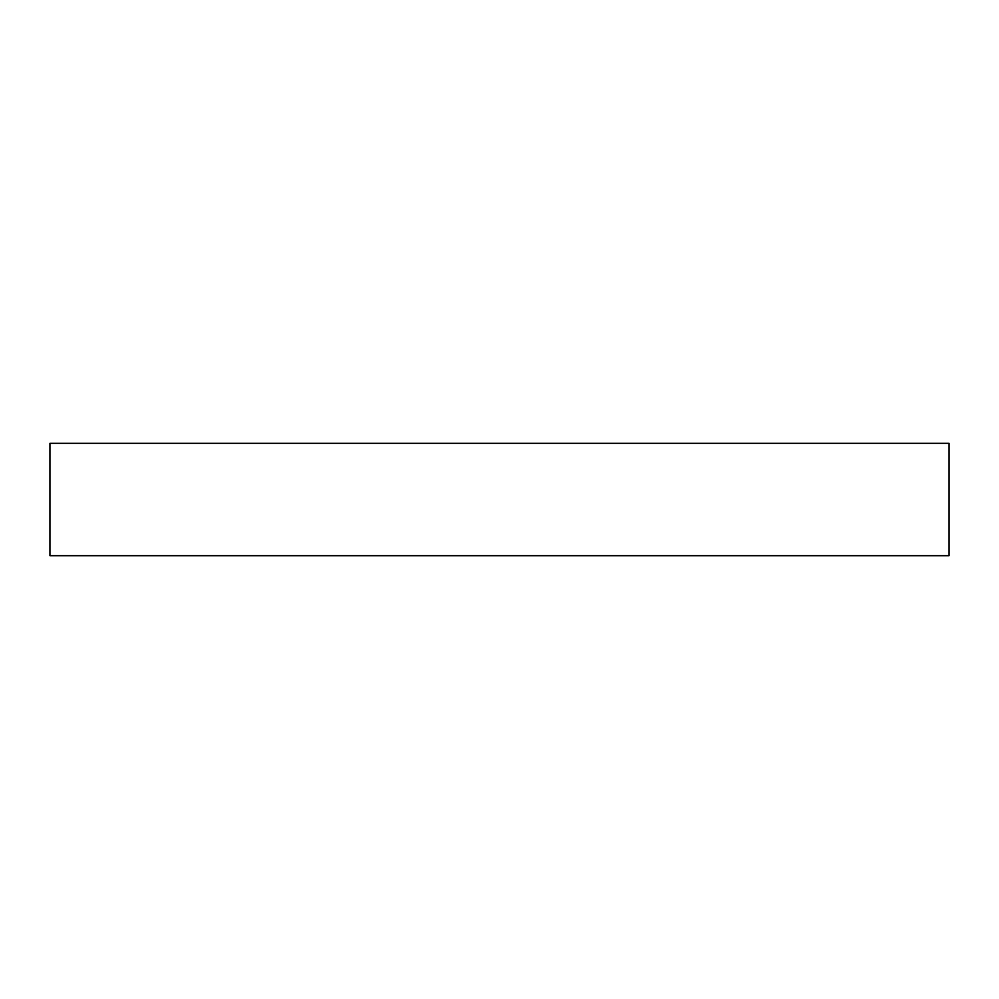 <?xml version="1.0" encoding="UTF-8"?>
<svg xmlns="http://www.w3.org/2000/svg" width="999" height="999" viewBox="0 0 999 999"><rect width="100%" height="100%" fill="white"/><g stroke="black" fill="none" stroke-linecap="round" stroke-linejoin="round"><path stroke-width="1.5" d="M49.95 443.306L49.95 555.694L949.05 555.694L949.05 443.306L49.95 443.306L49.95 555.694L949.05 555.694L949.05 443.306L49.95 443.306"/></g></svg>
